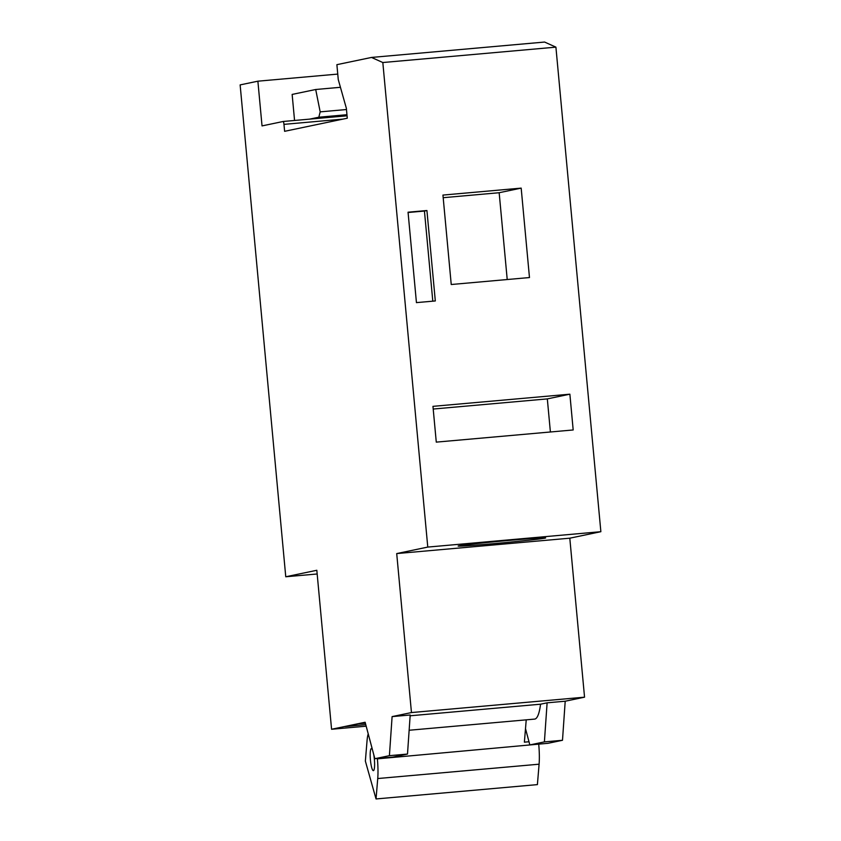 <?xml version="1.0" encoding="UTF-8"?>
<svg xmlns="http://www.w3.org/2000/svg" width="841" height="841" viewBox="0 0 841 841"><rect width="100%" height="100%" fill="white"/><g stroke="black" fill="none" stroke-linecap="round" stroke-linejoin="round"><path stroke-width="1.26" d="M365.131 722.251L331.575 729.263L316.826 570.272L285.761 576.768L240.137 84.899L257.882 81.188L262.035 125.908L283.154 121.493A2.996 0.536 84.9 0 1 283.165 121.482A2.996 0.536 84.9 0 1 283.964 124.363L284.615 131.312L347.28 118.213L346.355 108.279L338.261 79.58L336.884 64.673L371.501 57.44L382.823 62.528L427.775 547.081L396.71 553.578L411.459 712.558L392.106 716.606L389.404 755.67L374.844 758.708L365.131 722.251M366.182 726.182L331.575 729.263M365.372 723.186L358.466 723.754L344.989 726.582L365.761 724.616M526.224 719.843L524.385 742.161L529 741.751M371.501 57.44L544.59 42.05L555.912 47.149L600.863 531.691L569.799 538.187L584.548 697.178L565.205 701.215L547.113 702.824L540.563 704.201L410.145 715.786M584.548 697.178L411.459 712.558M389.404 755.67L407.496 754.062L410.198 714.997L392.106 716.606M407.496 754.062L392.936 757.1L374.844 758.708M317.173 573.982L285.761 576.768M442.944 195.08L451.239 284.51L529.473 277.551L521.178 188.121L442.944 195.08M600.863 531.691L427.775 547.081M555.912 47.149L382.823 62.528M408.053 212.205L416.442 302.623L435.312 300.952L426.923 210.523L408.053 212.205M432.957 406.35L436.279 442.124L573.184 429.961L569.872 394.187L432.957 406.35M337.756 74.092L257.882 81.188M294.56 120.473L292.142 94.423L315.701 89.503L320.179 111.864L318.823 117.214L309.604 119.138M547.113 702.824L544.4 741.888L529.841 744.926L525.499 728.632M565.205 701.215L562.492 740.28L544.4 741.888M562.492 740.28L547.933 743.318L529.841 744.926M544.947 538.156A43.942 0.925 174.7 0 0 545.641 537.925A43.942 0.925 174.7 0 0 501.814 541.068A43.942 0.925 174.7 0 0 458.145 546.04A43.942 0.925 174.7 0 0 498.019 543.265A43.942 0.925 174.7 0 0 544.947 538.156M569.799 538.187L396.71 553.578M340.437 87.296L315.701 89.503M346.471 109.53L320.179 111.864M346.955 114.712L318.823 117.214M432.8 301.173L424.442 211.049L408.074 212.5M426.923 210.523L424.442 211.049M507.218 279.527L499.165 192.726L443.186 197.698M521.178 188.121L499.165 192.726M550.392 431.98L547.323 398.897L433.21 409.041M569.872 394.187L547.323 398.897M540.563 704.201A63.38 11.438 84.9 0 1 534.624 719.097L409.147 730.251M377.42 758.477L377.388 758.845A27.953 5.046 84.9 0 1 377.735 778.545L376.043 798.95L365.362 761.073L367.054 740.669A27.953 5.046 84.9 0 1 368.232 733.909M538.776 744.138L377.388 758.845M538.745 744.506A27.953 5.046 84.9 0 1 539.092 764.196L537.399 784.611L376.043 798.95M373.761 754.661A11.08 1.997 84.9 0 1 373.372 770.64A11.08 1.997 84.9 0 1 370.418 759.896A11.08 1.997 84.9 0 1 371.375 748.574A11.08 1.997 84.9 0 1 371.417 748.564A11.08 1.997 84.9 0 1 372.458 749.773M283.165 121.482L347.049 115.806L283.186 121.482M342.96 119.117L283.964 124.363M539.092 764.196L377.735 778.545"/></g></svg>
